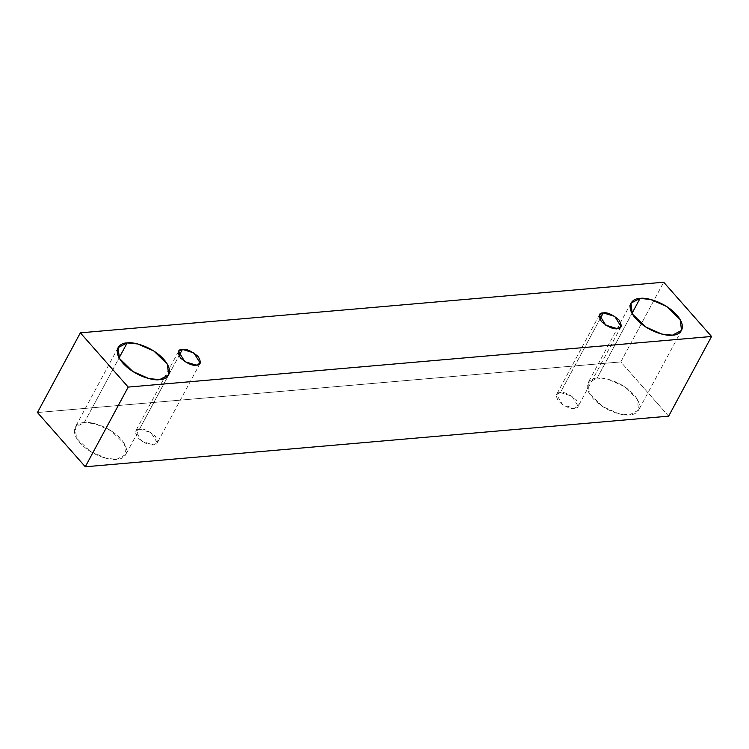 <?xml version="1.0" encoding="UTF-8"?>
<svg xmlns="http://www.w3.org/2000/svg" width="749" height="749" viewBox="0 0 749 749"><rect width="100%" height="100%" fill="white"/><g stroke="black" fill="none" stroke-linecap="round" stroke-linejoin="round"><path stroke-width="0.56" stroke-dasharray="3.75 2.81" d="M668.642 416.163L620.799 361.917L663.708 282.223L620.799 361.917L37.45 412.53L620.799 361.917L668.642 416.163M597.14 378.095C590.474 377.88 581.074 384.63 592.787 398.253C605.061 411.828 624.189 416.107 629.544 414.843C636.21 415.058 645.61 408.308 633.897 394.686C621.623 381.11 602.505 376.841 597.14 378.095L607.785 379.172L623.851 386.241L637.249 399.254L638.644 410.096L629.544 414.843L618.908 413.766L602.842 406.698L589.435 393.684L588.049 382.851L597.14 378.095L631.997 313.363L597.14 378.095M84.263 422.595C77.596 422.38 68.196 429.13 79.909 442.753C92.183 456.328 111.311 460.598 116.666 459.343C123.332 459.558 132.732 452.808 121.02 439.186C108.745 425.61 89.618 421.331 84.263 422.595L94.898 423.672L110.964 430.741L124.371 443.754L125.766 454.587L116.666 459.343L106.021 458.266L89.964 451.198L76.557 438.184L75.162 427.342L84.263 422.595L119.11 357.863L84.263 422.595M139.52 429.102C134.96 429.018 134.343 431.892 137.657 437.744C144.388 443.286 149.641 445.664 153.414 444.85C157.973 444.934 158.591 442.06 155.277 436.218C148.545 430.666 143.293 428.297 139.52 429.102L150.97 432.594L157.309 442.818L153.414 444.85L141.964 441.358L135.625 431.143L139.52 429.102L178.974 355.822L139.52 429.102M560.392 392.588C555.842 392.504 555.215 395.378 558.529 401.221C565.261 406.773 570.513 409.141 574.286 408.336C578.846 408.42 579.464 405.546 576.15 399.694C569.418 394.152 564.166 391.774 560.392 392.588L571.843 396.081L578.181 406.295L574.286 408.336L562.836 404.844L556.498 394.62L560.392 392.588L599.855 319.308L560.392 392.588M599.406 314.936L556.498 394.62M621.09 326.611L578.181 406.295M178.534 351.45L135.625 431.143M200.217 363.125L157.309 442.818M118.07 347.658L75.162 427.342M168.675 374.903L125.766 454.587M630.948 303.158L588.049 382.851M681.553 330.403L638.644 410.096"/><path stroke-width="1.12" d="M85.292 466.777L668.642 416.163L711.55 336.47L128.201 387.083L85.292 466.777L128.201 387.083L80.358 332.837L663.708 282.223L711.55 336.47L668.642 416.163L85.292 466.777L37.45 412.53L80.358 332.837L37.45 412.53L85.292 466.777M128.201 387.083L711.55 336.47L663.708 282.223L80.358 332.837L128.201 387.083M640.049 298.411C645.413 297.147 664.532 301.426 676.806 315.001C688.518 328.624 679.118 335.374 672.452 335.159C667.097 336.413 647.969 332.135 635.695 318.568C623.983 304.937 633.382 298.186 640.049 298.411L630.948 303.158L632.343 314L645.75 327.004L661.816 334.082L672.452 335.159L681.553 330.403L680.158 319.57L666.76 306.556L650.694 299.488L640.049 298.411L631.997 313.363L640.049 298.411M127.171 342.902C132.526 341.647 151.654 345.926 163.928 359.492C175.641 373.124 166.241 379.874 159.574 379.649C154.219 380.913 135.092 376.635 122.817 363.059C111.105 349.437 120.505 342.686 127.171 342.902L118.07 347.658L119.465 358.49L132.873 371.504L148.929 378.573L159.574 379.649L168.675 374.903L167.28 364.061L153.873 351.056L137.807 343.978L127.171 342.902L119.11 357.863L127.171 342.902M182.428 349.418C186.201 348.603 191.454 350.972 198.185 356.524C201.5 362.366 200.882 365.25 196.322 365.166C192.549 365.971 187.297 363.602 180.565 358.05C177.251 352.208 177.869 349.324 182.428 349.418L178.534 351.45L184.872 361.673L196.322 365.166L200.217 363.125L193.879 352.91L182.428 349.418L178.974 355.822L182.428 349.418M603.301 312.895C607.074 312.09 612.326 314.458 619.058 320.01C622.372 325.852 621.754 328.736 617.195 328.642C613.422 329.457 608.169 327.088 601.438 321.536C598.123 315.694 598.741 312.81 603.301 312.895L599.406 314.936L605.744 325.15L617.195 328.642L621.09 326.611L614.751 316.387L603.301 312.895L599.855 319.308L603.301 312.895"/></g></svg>
